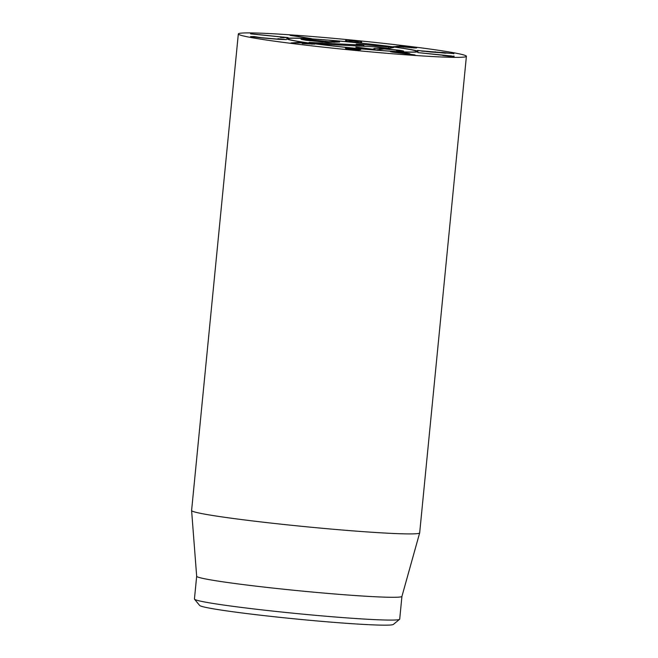 <?xml version="1.0" encoding="UTF-8"?>
<svg xmlns="http://www.w3.org/2000/svg" width="658" height="658" viewBox="0 0 658 658"><rect width="100%" height="100%" fill="white"/><g stroke="black" fill="none" stroke-linecap="round" stroke-linejoin="round"><path stroke-width="0.99" d="M395.861 51.998C393.542 51.859 393.616 51.99 396.1 52.393L404.135 53.29C406.496 53.43 406.447 53.306 403.971 52.903L395.861 51.998C393.542 51.859 393.616 51.99 396.1 52.393L396.075 52.607M404.102 53.627L404.135 53.29C406.496 53.43 406.447 53.306 403.971 52.903M393.361 52.221C389.355 51.563 389.355 51.357 393.361 51.604L406.874 53.101C410.682 53.734 410.781 53.94 407.17 53.717L415.058 54.992L393.361 52.221C389.355 51.563 389.355 51.357 393.361 51.604L393.303 52.212M407.17 53.717C410.781 53.94 410.682 53.734 406.874 53.101L406.817 53.693M345.261 47.812L360.107 49.218L360.732 49.547L360.189 49.769L348.839 48.824L349.184 49.325L358.914 50.452L345.845 49.095L345.689 48.347L357.261 49.21L345.351 47.853M357.22 49.695L357.269 49.243L356.891 49.671M348.839 48.824L348.773 49.465M360.724 49.605L360.189 49.769M360.107 49.218L360.049 49.778M301.512 42.696L314.697 44.16L302.269 43.576L306.71 43.593L300.788 42.828L290.959 42.959L297.72 42.466L301.487 42.918M277.931 38.69L286.362 39.595L278.721 39.34L262.221 37.934L250.55 36.609L254.103 36.568L261.349 37.703L277.676 39.093L282.397 39.266L277.947 38.69M254.103 36.568L254.054 37.136M250.558 33.788L288.105 37.605L281.69 37.547L280.226 37.3L283.121 37.177L250.879 33.903M283.22 37.193L283.17 37.695M298.683 36.1L294.743 35.861L311.538 38.657L290.055 35.367L298.666 36.264M349.069 40.928L349.398 41.446L353.543 42.013L357.705 42.268L358.232 41.832L357.894 41.314L349.587 40.5L349.069 40.928L349.373 41.734M358.24 41.734L358.158 42.581L357.894 41.314M346.272 40.13L353.831 40.566L361.234 41.602L361.727 42.178L361.028 42.63L353.502 42.194L346.067 41.158L345.565 40.59L346.272 40.13L346.166 41.191M361.727 42.178L361.234 41.602L361.127 42.622M346.067 41.158L345.557 40.714M454.078 56.111L449.71 56.341L442.768 55.494L450.985 55.938L417.863 52.582L454.045 56.456M451.117 55.955L451.067 56.481M445.515 53.051L449.579 53.183L442.678 52.41L438.565 52.5L445.507 53.208M421.622 51.118L434.65 51.949L421.868 51.151M417.945 50.576L453.518 53.512L430.867 52.031L417.509 50.411M453.913 53.652L453.502 53.709M435.209 51.785L435.152 52.352M435.111 51.776L435.053 52.344M403.198 46.529C400.87 46.463 400.911 46.586 403.313 46.907L411.291 47.565C413.627 47.631 413.586 47.499 411.151 47.179L403.198 46.529C400.87 46.463 400.911 46.586 403.313 46.907L403.296 47.113M411.266 47.795L411.291 47.565C413.627 47.631 413.586 47.499 411.151 47.179M400.327 46.159L413.52 47.261C417.682 47.804 417.846 48.026 414.022 47.927L399.562 46.611L393.673 46.71L400.327 46.159L400.27 46.726M413.52 47.261L413.454 47.902M416.785 47.861L414.022 47.927M393.673 46.71L393.163 46.628M303.544 44.892A114.582 5.001 -174.4 0 1 238.328 33.953A114.582 5.001 -174.4 0 1 352.853 40.163A114.582 5.001 -174.4 0 1 466.399 56.317A114.582 5.001 -174.4 0 1 303.544 44.892M380.431 45.27A65.882 2.871 -174.4 0 1 417.937 51.563A65.882 2.871 -174.4 0 1 352.079 47.993A65.882 2.871 -174.4 0 1 286.789 38.707A65.882 2.871 -174.4 0 1 380.431 45.27M194.513 599.216L199.654 605.459A97.392 4.252 5.6 0 0 255.016 614.564A97.392 4.252 5.6 0 0 393.328 624.45L399.587 619.318A103.125 4.499 -174.4 0 1 253.133 608.856A103.125 4.499 -174.4 0 1 194.513 599.216A103.125 4.499 -174.4 0 1 194.439 599.01L196.668 576.244L191.601 510.534A114.582 5.001 5.6 0 0 256.826 521.44A114.582 5.001 5.6 0 0 419.664 532.898A114.582 5.001 5.6 0 0 419.672 532.857L466.399 56.317M401.931 596.37L399.702 619.137A103.125 4.499 -174.4 0 1 399.587 619.318M419.664 532.898L401.931 596.387A103.125 4.499 -174.4 0 1 298.864 590.761A103.125 4.499 -174.4 0 1 196.668 576.26M238.328 33.953L191.601 510.493A114.582 5.001 5.6 0 0 191.601 510.534M307.648 42.803A64.731 2.821 5.6 0 0 377.782 50.23A64.731 2.821 5.6 0 0 416.785 51.414A64.731 2.821 5.6 0 0 352.639 42.326A64.731 2.821 5.6 0 0 287.949 38.781A64.731 2.821 5.6 0 0 307.648 42.803M355.879 47.039L372.593 49.21L374.846 48.371L379.641 48.314L398.797 50.181C404.028 50.97 404.999 51.308 401.701 51.209L396.527 50.576C398.452 50.608 397.958 50.419 395.039 50L384.132 48.939L376.409 49.934L355.863 47.212M398.797 50.181L398.723 50.995M403.535 51.102L401.701 51.209M396.527 50.576L397.605 50.863M374.846 48.371L374.706 49.802M305.773 39.299L328.729 41.701L334.856 41.405L339.594 42.005L327.306 42.334L306.069 40.27L301.117 39.316L305.773 39.299L305.682 40.22M328.729 41.701L328.663 42.392M328.934 41.717L328.868 42.4M322.881 41.15C326.689 41.701 326.648 41.89 322.782 41.701C326.648 41.89 326.689 41.701 322.881 41.15L310.033 39.916C306.151 39.727 306.126 39.916 309.967 40.475L322.749 42.038M310.033 39.916C306.151 39.727 306.126 39.916 309.967 40.475L309.934 40.78M334.856 41.405L334.774 42.293M333.976 41.396L333.886 42.342M376.031 46.915L322.609 44.127L309.096 42.408L363.718 45.18L356.249 44.053L359.745 44.209L393.739 47.491L389.388 48.371L376.031 46.915M363.718 45.18L364.014 46.282M347.26 48.396L347.169 49.309M298.798 42.466L298.748 42.934M297.72 42.466L297.671 42.992M311.966 43.806L311.925 44.25M283.565 37.062L283.499 37.72M451.248 55.815L451.182 56.489M397.087 46.192L397.021 46.874M379.641 48.314L379.543 49.358M325.924 41.232L325.825 42.252M388.681 46.808L388.607 48.379M359.745 44.209L359.729 44.621M348.987 41.684L349.053 41.026M287.949 38.781L287.752 39.299M416.785 51.414L416.876 51.966M307.105 39.924L307.056 40.409M325.71 41.701L325.661 42.235"/></g></svg>
